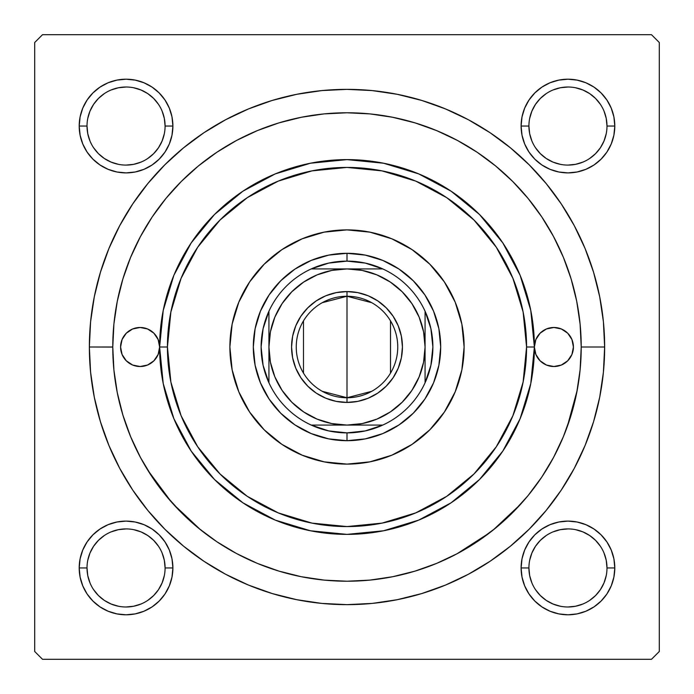 <?xml version="1.0" encoding="UTF-8"?>
<svg xmlns="http://www.w3.org/2000/svg" width="694" height="694" viewBox="0 0 694 694"><rect width="100%" height="100%" fill="white"/><g stroke="black" fill="none" stroke-linecap="round" stroke-linejoin="round"><path stroke-width="1.04" d="M80.105 558.817L79.203 567.952L80.105 558.817L79.203 567.952L80.105 577.087L82.768 585.875L87.097 593.977L92.927 601.073L100.023 606.903L108.125 611.232L116.913 613.895L126.048 614.797L135.183 613.895L143.97 611.232L152.073 606.903L159.169 601.073L164.999 593.977L169.327 585.875L171.991 577.087L172.893 567.952L171.991 558.817L169.327 550.03L164.999 541.927L159.169 534.831L152.073 529.001L143.97 524.673L135.183 522.009L126.048 521.107L116.913 522.009L108.125 524.673L100.023 529.001L92.927 534.831L87.097 541.927L82.768 550.03L80.105 558.817L79.203 567.952L87.01 567.952A39.038 39.038 0 0 0 126.048 606.99A39.038 39.038 0 0 0 165.085 567.952A39.038 39.038 0 0 0 126.048 528.915A39.038 39.038 0 0 0 87.01 567.952L79.203 567.952A46.845 46.845 0 0 1 126.048 521.107A46.845 46.845 0 0 1 172.893 567.952L165.085 567.952A39.038 39.038 0 0 1 126.048 606.99A39.038 39.038 0 0 1 87.01 567.952A39.038 39.038 0 0 1 126.048 528.915A39.038 39.038 0 0 1 165.085 567.952L164.339 560.336L162.11 553.014M80.105 116.913L79.203 126.048L80.105 116.913L79.203 126.048L80.105 135.183L82.768 143.97L87.097 152.073L92.927 159.169L100.023 164.999L108.125 169.327L116.913 171.991L126.048 172.893L135.183 171.991L143.97 169.327L152.073 164.999L159.169 159.169L164.999 152.073L169.327 143.97L171.991 135.183L172.893 126.048L171.991 116.913L169.327 108.125L164.999 100.023L159.169 92.927L152.073 87.097L143.97 82.768L135.183 80.105L126.048 79.203L116.913 80.105L108.125 82.768L100.023 87.097L92.927 92.927L87.097 100.023L82.768 108.125L80.105 116.913L79.203 126.048L87.01 126.048A39.038 39.038 0 0 0 126.048 165.085A39.038 39.038 0 0 0 165.085 126.048A39.038 39.038 0 0 0 126.048 87.01A39.038 39.038 0 0 0 87.01 126.048L79.203 126.048A46.845 46.845 0 0 1 126.048 79.203A46.845 46.845 0 0 1 172.893 126.048L165.085 126.048A39.038 39.038 0 0 1 126.048 165.085A39.038 39.038 0 0 1 87.01 126.048A39.038 39.038 0 0 1 126.048 87.01A39.038 39.038 0 0 1 165.085 126.048L164.339 118.431L162.11 111.109M522.009 116.913L521.107 126.048L522.009 116.913L521.107 126.048L522.009 135.183L524.673 143.97L529.001 152.073L534.831 159.169L541.927 164.999L550.03 169.327L558.817 171.991L567.952 172.893L577.087 171.991L585.875 169.327L593.977 164.999L601.073 159.169L606.903 152.073L611.232 143.97L613.895 135.183L614.797 126.048L613.895 116.913L611.232 108.125L606.903 100.023L601.073 92.927L593.977 87.097L585.875 82.768L577.087 80.105L567.952 79.203L558.817 80.105L550.03 82.768L541.927 87.097L534.831 92.927L529.001 100.023L524.673 108.125L522.009 116.913L521.107 126.048L528.915 126.048A39.038 39.038 0 0 0 567.952 165.085A39.038 39.038 0 0 0 606.99 126.048A39.038 39.038 0 0 0 567.952 87.01A39.038 39.038 0 0 0 528.915 126.048L521.107 126.048A46.845 46.845 0 0 1 567.952 79.203A46.845 46.845 0 0 1 614.797 126.048L606.99 126.048A39.038 39.038 0 0 1 567.952 165.085A39.038 39.038 0 0 1 528.915 126.048A39.038 39.038 0 0 1 567.952 87.01A39.038 39.038 0 0 1 606.99 126.048L606.244 118.431L604.014 111.109M522.009 558.817L521.107 567.952L522.009 558.817L521.107 567.952L522.009 577.087L524.673 585.875L529.001 593.977L534.831 601.073L541.927 606.903L550.03 611.232L558.817 613.895L567.952 614.797L577.087 613.895L585.875 611.232L593.977 606.903L601.073 601.073L606.903 593.977L611.232 585.875L613.895 577.087L614.797 567.952L613.895 558.817L611.232 550.03L606.903 541.927L601.073 534.831L593.977 529.001L585.875 524.673L577.087 522.009L567.952 521.107L558.817 522.009L550.03 524.673L541.927 529.001L534.831 534.831L529.001 541.927L524.673 550.03L522.009 558.817L521.107 567.952L528.915 567.952A39.038 39.038 0 0 0 567.952 606.99A39.038 39.038 0 0 0 606.99 567.952A39.038 39.038 0 0 0 567.952 528.915A39.038 39.038 0 0 0 528.915 567.952L521.107 567.952A46.845 46.845 0 0 1 567.952 521.107A46.845 46.845 0 0 1 614.797 567.952L606.99 567.952A39.038 39.038 0 0 1 567.952 606.99A39.038 39.038 0 0 1 528.915 567.952A39.038 39.038 0 0 1 567.952 528.915A39.038 39.038 0 0 1 606.99 567.952L606.244 560.336L604.014 553.014M604.648 347L581.225 347L604.648 347L603.407 321.747L599.694 296.737L593.552 272.213L585.033 248.4L574.224 225.55L561.229 203.863L546.161 183.554L529.184 164.816L510.446 147.839L490.138 132.771L468.45 119.776L445.6 108.967L421.787 100.448L397.263 94.306L372.253 90.593L347 89.353L321.747 90.593L296.737 94.306L272.213 100.448L248.4 108.967L225.55 119.776L203.863 132.771L183.554 147.839L164.816 164.816L147.839 183.554L132.771 203.863L119.776 225.55L108.967 248.4L100.448 272.213L94.306 296.737L90.593 321.747L89.353 347A257.648 257.648 0 0 1 347 89.353A257.648 257.648 0 0 1 604.648 347A257.648 257.648 0 0 1 347 604.648A257.648 257.648 0 0 1 89.353 347L90.593 372.253L94.306 397.263L100.448 421.787L108.967 445.6L119.776 468.45L132.771 490.138L147.839 510.446L164.816 529.184L183.554 546.161L203.863 561.229L225.55 574.224L248.4 585.033L272.213 593.552L296.737 599.694L321.747 603.407L347 604.648L372.253 603.407L397.263 599.694L421.787 593.552L445.6 585.033L468.45 574.224L490.138 561.229L510.446 546.161L529.184 529.184L546.161 510.446L561.229 490.138L574.224 468.45L585.033 445.6L593.552 421.787L599.694 397.263L603.407 372.253L604.648 347M581.225 347.078L581.225 347A234.225 234.225 0 0 1 347 581.225A234.225 234.225 0 0 1 112.775 347L89.353 347L112.775 347.078M651.493 34.7L42.508 34.7L651.493 34.7L659.3 42.508L659.3 651.493L659.3 42.508L651.493 34.7M34.7 651.493L34.7 42.508L42.508 34.7L34.7 42.508L34.7 651.493L42.508 659.3L34.7 651.493M651.493 659.3L42.508 659.3L651.493 659.3L659.3 651.493L651.493 659.3M613.895 135.183L614.797 126.048L613.895 135.183L614.797 126.048L613.895 116.913M577.087 80.105L567.952 79.203L577.087 80.105L567.952 79.203L558.817 80.105M606.99 126.048L614.797 126.048A46.845 46.845 0 0 1 567.952 172.893A46.845 46.845 0 0 1 521.107 126.048L522.009 135.183M558.817 171.991L567.952 172.893L558.817 171.991L567.952 172.893L577.087 171.991M171.991 135.183L172.893 126.048L171.991 135.183L172.893 126.048L171.991 116.913M135.183 80.105L126.048 79.203L135.183 80.105L126.048 79.203L116.913 80.105M165.085 126.048L172.893 126.048A46.845 46.845 0 0 1 126.048 172.893A46.845 46.845 0 0 1 79.203 126.048L80.105 135.183M116.913 171.991L126.048 172.893L116.913 171.991L126.048 172.893L135.183 171.991M171.991 577.087L172.893 567.952L171.991 577.087L172.893 567.952L171.991 558.817M135.183 522.009L126.048 521.107L135.183 522.009L126.048 521.107L116.913 522.009M165.085 567.952L172.893 567.952A46.845 46.845 0 0 1 126.048 614.797A46.845 46.845 0 0 1 79.203 567.952L80.105 577.087M116.913 613.895L126.048 614.797L116.913 613.895L126.048 614.797L135.183 613.895M613.895 577.087L614.797 567.952L613.895 577.087L614.797 567.952L613.895 558.817M577.087 522.009L567.952 521.107L577.087 522.009L567.952 521.107L558.817 522.009M606.99 567.952L614.797 567.952A46.845 46.845 0 0 1 567.952 614.797A46.845 46.845 0 0 1 521.107 567.952L522.009 577.087M558.817 613.895L567.952 614.797L558.817 613.895L567.952 614.797L577.087 613.895M152.16 217.005L140.431 236.585L130.602 257.37L122.864 279.005L117.277 301.309L113.903 324.046L112.775 347L113.903 369.954L117.277 392.691L122.864 414.995L130.602 436.63L140.431 457.415L152.246 477.125L165.944 495.594L181.377 512.623L198.406 528.056L216.875 541.754L236.585 553.569L257.37 563.398L279.005 571.136L301.309 576.723L324.046 580.097L347 581.225L369.954 580.097L392.691 576.723L414.995 571.136L436.63 563.398L457.415 553.569L477.125 541.754L495.594 528.056L512.623 512.623L528.056 495.594L541.754 477.125L553.569 457.415L563.398 436.63L571.136 414.995L576.723 392.691L580.097 369.954L581.225 347L580.097 324.046L576.723 301.309L571.136 279.005L563.398 257.37L553.569 236.585L541.754 216.875L528.056 198.406L512.623 181.377L495.594 165.944L477.125 152.246L457.415 140.431L436.63 130.602L414.995 122.864L392.691 117.277L369.954 113.903L347 112.775L324.046 113.903L301.309 117.277L279.005 122.864L257.37 130.602L236.585 140.431L216.875 152.246L198.406 165.944L181.377 181.377L165.944 198.406L152.177 216.979M457.016 553.777L489.851 532.619M493.295 529.921L520.526 504.321M567.31 426.541L577.191 390.262M147.883 470.341L171.21 501.779M173.474 504.321L200.705 529.921M164.339 575.569L162.11 582.891L158.51 589.64L153.652 595.556L147.735 600.414M118.431 606.244L111.109 604.014L104.36 600.414L98.444 595.556L93.586 589.64M87.756 560.336L89.986 553.014L93.586 546.265L98.444 540.348L104.36 535.49M133.664 529.661L140.986 531.89L147.735 535.49L153.652 540.348L158.51 546.265M606.244 575.569L604.014 582.891L600.414 589.64L595.556 595.556L589.64 600.414M560.336 606.244L553.014 604.014L546.265 600.414L540.348 595.556L535.49 589.64M529.661 560.336L531.89 553.014L535.49 546.265L540.348 540.348L546.265 535.49M575.569 529.661L582.891 531.89L589.64 535.49L595.556 540.348L600.414 546.265M606.244 133.664L604.014 140.986L600.414 147.735L595.556 153.652L589.64 158.51M560.336 164.339L553.014 162.11L546.265 158.51L540.348 153.652L535.49 147.735M529.661 118.431L531.89 111.109L535.49 104.36L540.348 98.444L546.265 93.586M575.569 87.756L582.891 89.986L589.64 93.586L595.556 98.444L600.414 104.36M164.339 133.664L162.11 140.986L158.51 147.735L153.652 153.652L147.735 158.51M118.431 164.339L111.109 162.11L104.36 158.51L98.444 153.652L93.586 147.735M87.756 118.431L89.986 111.109L93.586 104.36L98.444 98.444L104.36 93.586M133.664 87.756L140.986 89.986L147.735 93.586L153.652 98.444L158.51 104.36M528.915 567.952L529.661 575.569L531.89 582.891M567.944 606.99L575.569 606.244L582.891 604.014M567.961 528.915L560.336 529.661L553.014 531.89M87.01 567.952L87.756 575.569L89.986 582.891M126.039 606.99L133.664 606.244L140.986 604.014M126.056 528.915L118.431 529.661L111.109 531.89M87.01 126.048L87.756 133.664L89.986 140.986M126.039 165.085L133.664 164.339L140.986 162.11M126.056 87.01L118.431 87.756L111.109 89.986M528.915 126.048L529.661 133.664L531.89 140.986M567.944 165.085L575.569 164.339L582.891 162.11M567.961 87.01L560.336 87.756L553.014 89.986M479.502 214.498L502.803 242.9L520.118 275.292L530.78 310.444L534.38 347A19.519 19.519 0 0 1 553.899 327.481A19.519 19.519 0 0 1 573.418 347L571.934 354.469L567.701 360.802L561.368 365.035L553.899 366.519L546.43 365.035L540.097 360.802L535.863 354.469L534.38 347L526.572 347A179.573 179.573 0 0 1 347 526.572A179.573 179.573 0 0 1 167.428 347L159.62 347A187.38 187.38 0 0 0 347 534.38A187.38 187.38 0 0 0 534.38 347A187.38 187.38 0 0 1 347 534.38A187.38 187.38 0 0 1 159.62 347L158.137 354.469L153.903 360.802L147.57 365.035L140.101 366.519L132.632 365.035L126.299 360.802L122.066 354.469L120.583 347A19.519 19.519 0 0 1 140.101 327.481A19.519 19.519 0 0 1 159.62 347L163.22 310.444L173.882 275.292L191.197 242.9L214.437 214.567M464.113 347A117.113 117.113 0 0 1 347 464.113A117.113 117.113 0 0 1 229.888 347L232.134 324.15L238.805 302.185L249.623 281.938L264.188 264.188L281.938 249.623L302.185 238.805L324.15 232.134L347 229.888L369.85 232.134L391.815 238.805L412.062 249.623L429.812 264.188L444.377 281.938L455.195 302.185L461.866 324.15L464.113 347L461.866 369.85L455.195 391.815L444.377 412.062L429.812 429.812L412.062 444.377L391.815 455.195L369.85 461.866L347 464.113L324.15 461.866L302.185 455.195L281.938 444.377L264.188 429.812L249.623 412.062L238.805 391.815L232.134 369.85L229.888 347A117.113 117.113 0 0 1 347 229.888A117.113 117.113 0 0 1 464.113 347A117.113 117.113 0 0 0 455.203 302.202M455.195 302.168A117.113 117.113 0 0 0 429.846 264.223M429.777 264.154A117.113 117.113 0 0 0 391.832 238.805M391.798 238.797A117.113 117.113 0 0 0 302.202 238.797M302.168 238.805A117.113 117.113 0 0 0 264.223 264.154M264.154 264.223A117.113 117.113 0 0 0 238.805 302.168M112.775 347A234.225 234.225 0 0 1 347 112.775A234.225 234.225 0 0 1 581.225 347M214.498 479.502L191.197 451.1L173.882 418.708L163.22 383.556L159.62 347A19.519 19.519 0 0 1 140.101 366.519A19.519 19.519 0 0 1 120.583 347L122.066 339.531L126.299 333.198L132.632 328.965L140.101 327.481L147.57 328.965L153.903 333.198L158.137 339.531L159.62 347A187.38 187.38 0 0 1 347 159.62A187.38 187.38 0 0 1 534.38 347L535.863 339.531L540.097 333.198L546.43 328.965L553.899 327.481L561.368 328.965L567.701 333.198L571.934 339.531L573.418 347A19.519 19.519 0 0 1 553.899 366.519A19.519 19.519 0 0 1 534.38 347L530.78 383.556L520.118 418.708L502.803 451.1L479.563 479.433M479.502 479.502L451.1 502.803L418.708 520.118L383.556 530.78L347 534.38L310.504 530.789M310.444 530.78L275.292 520.118L242.9 502.803L214.567 479.563M214.498 214.498L242.9 191.197L275.292 173.882L310.444 163.22L347 159.62L383.496 163.211M383.556 163.22L418.708 173.882L451.1 191.197L479.433 214.437M122.864 414.995L130.602 436.63M414.995 571.136L436.63 563.398M571.136 279.005L563.398 257.37M279.005 122.864L257.37 130.602M433.559 382.854L424.902 399.05L413.251 413.251L399.05 424.902L382.854 433.559L365.278 438.886L347 440.69L328.722 438.886L311.146 433.559L294.95 424.902L280.749 413.251L269.099 399.05L260.441 382.854L255.114 365.278L253.31 347L255.114 328.722L260.441 311.146L269.099 294.95L280.749 280.749L294.95 269.099L311.146 260.441L328.722 255.114L347 253.31L365.278 255.114L382.854 260.441L399.05 269.099L413.251 280.749L424.902 294.95L433.559 311.146L438.886 328.722L440.69 347L438.886 365.278L433.559 382.854L424.902 399.05M526.572 347L523.12 311.97L512.901 278.277L496.305 247.238L473.976 220.024L446.763 197.695L415.723 181.099L382.03 170.88L347 167.428L311.97 170.88L278.277 181.099L247.238 197.695L220.024 220.024L197.695 247.238L181.099 278.277L170.88 311.97L167.428 347L170.88 382.03L181.099 415.723L197.695 446.763L220.024 473.976L247.238 496.305L278.277 512.901L311.97 523.12L347 526.572L382.03 523.12L415.723 512.901L446.763 496.305L473.976 473.976L496.305 446.763L512.901 415.723L523.12 382.03L526.572 347L534.38 347A187.38 187.38 0 0 0 347 159.62A187.38 187.38 0 0 0 159.62 347L167.428 347A179.573 179.573 0 0 1 347 167.428A179.573 179.573 0 0 1 526.572 347M249.623 412.062L264.188 429.812M412.062 444.377L429.812 429.812M444.377 281.938L429.812 264.188M281.938 249.623L264.188 264.188M260.441 311.146L269.099 294.95M280.749 280.749L294.95 269.099L311.146 260.441M382.854 260.441L399.05 269.099M413.251 280.749L424.902 294.95L433.559 311.146M413.251 413.251L399.05 424.902L382.854 433.559M311.146 433.559L294.95 424.902M280.749 413.251L269.099 399.05L260.441 382.854M229.888 347A117.113 117.113 0 0 0 238.797 391.798M238.805 391.832A117.113 117.113 0 0 0 264.154 429.777M264.223 429.846A117.113 117.113 0 0 0 302.168 455.195M302.202 455.203A117.113 117.113 0 0 0 391.798 455.203M391.832 455.195A117.113 117.113 0 0 0 429.777 429.846M429.846 429.777A117.113 117.113 0 0 0 455.195 391.832M131.322 329.563L130.064 330.257M122.066 339.531L121.892 339.965M130.064 363.743L132.632 365.035M150.945 363.231L153.903 360.802M158.137 354.469L158.388 353.827M563.936 330.257L561.368 328.965M543.055 330.769L540.097 333.198M535.863 339.531L535.612 340.173M562.678 364.437L563.936 363.743M571.934 354.469L572.108 354.035M371.758 391.303L347 397.749A50.749 50.749 0 0 0 397.749 347A50.749 50.749 0 0 0 347 296.251L347 291.567A55.433 55.433 0 0 1 402.433 347A55.433 55.433 0 0 1 347 402.433L347 296.251A50.749 50.749 0 0 1 397.749 347A50.749 50.749 0 0 1 347 397.749L322.242 391.303M322.242 302.697L347 296.251L371.758 302.697M390.505 320.871L390.505 373.129M268.925 382.776A85.883 85.883 0 0 1 268.925 311.224L263.095 328.687L261.118 347L263.095 365.313L268.925 382.776A85.883 85.883 0 0 0 311.224 425.075L328.687 430.905L347 432.883A85.883 85.883 0 0 1 311.224 425.075L382.776 425.075A85.883 85.883 0 0 1 347 432.883L365.313 430.905L382.776 425.075A85.883 85.883 0 0 0 425.075 382.776L430.905 365.313L432.883 347L430.905 328.687L425.075 311.224A85.883 85.883 0 0 1 425.075 382.776L425.075 311.224A85.883 85.883 0 0 0 382.776 268.925L365.313 263.095L347 261.118L347 253.31A93.69 93.69 0 0 0 253.31 347A93.69 93.69 0 0 0 347 440.69L347 432.883L347 440.69A93.69 93.69 0 0 1 253.31 347A93.69 93.69 0 0 1 347 253.31A93.69 93.69 0 0 1 440.69 347A93.69 93.69 0 0 1 347 440.69A93.69 93.69 0 0 0 440.69 347A93.69 93.69 0 0 0 347 253.31L347 261.118L328.687 263.095L311.224 268.925A85.883 85.883 0 0 1 382.776 268.925L311.224 268.925A85.883 85.883 0 0 0 268.925 311.224L268.925 382.776A85.883 85.883 0 0 0 311.224 425.075L347 425.075L362.233 423.574L376.877 419.133L390.375 411.915L402.208 402.208L411.915 390.375L419.133 376.877L423.574 362.233L425.075 347L423.574 331.767L419.133 317.123L411.915 303.625L402.208 291.792L390.375 282.085L376.877 274.867L362.233 270.426L347 268.925L331.767 270.426L317.123 274.867L303.625 282.085L291.792 291.792L282.085 303.625L274.867 317.123L270.426 331.767L268.925 347L270.426 362.233L274.867 376.877L282.085 390.375L291.792 402.208L303.625 411.915L317.123 419.133L331.767 423.574L347 425.075L382.776 425.075A85.883 85.883 0 0 0 425.075 382.776L425.075 311.224A85.883 85.883 0 0 0 382.776 268.925L311.224 268.925A85.883 85.883 0 0 0 268.925 311.224L268.925 347A78.075 78.075 0 0 1 347 268.925A78.075 78.075 0 0 1 425.075 347A78.075 78.075 0 0 1 347 425.075A78.075 78.075 0 0 1 268.925 347L268.925 382.776M347 291.567L357.818 292.634L368.21 295.783L377.796 300.91L386.194 307.806L393.09 316.204L398.217 325.79L401.366 336.182L402.433 347L401.366 357.818L398.217 368.21L393.09 377.796L386.194 386.194L377.796 393.09L368.21 398.217L357.818 401.366L347 402.433L336.182 401.366L325.79 398.217L316.204 393.09L307.806 386.194L300.91 377.796L295.783 368.21L292.634 357.818L291.567 347L292.634 336.182L295.783 325.79L300.91 316.204L307.806 307.806L316.204 300.91L325.79 295.783L336.182 292.634L347 291.567L347 397.749A50.749 50.749 0 0 1 296.251 347A50.749 50.749 0 0 1 347 296.251A50.749 50.749 0 0 0 296.251 347A50.749 50.749 0 0 0 347 397.749L347 402.433A55.433 55.433 0 0 1 291.567 347A55.433 55.433 0 0 1 347 291.567M303.495 373.129L303.495 320.871"/></g></svg>
